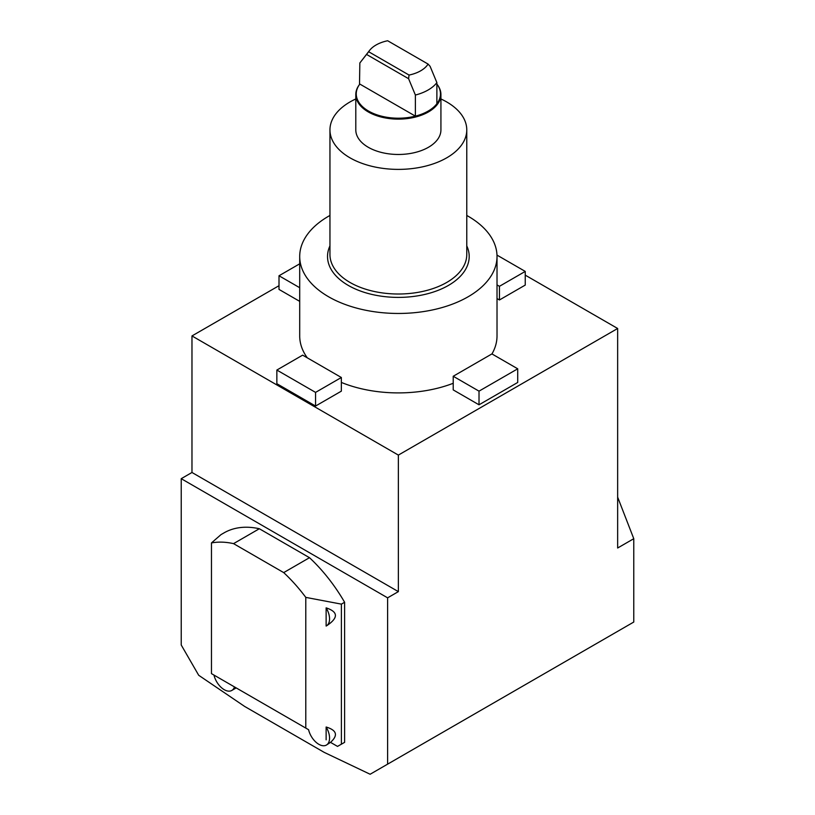 <?xml version="1.0" encoding="UTF-8"?>
<svg xmlns="http://www.w3.org/2000/svg" width="815" height="815" viewBox="0 0 815 815"><rect width="100%" height="100%" fill="white"/><g stroke="black" fill="none" stroke-linecap="round" stroke-linejoin="round"><path stroke-width="1.22" d="M359.843 62.969A42.105 24.307 180 0 1 359.924 62.877L369.541 50.459A31.581 18.236 180 0 1 387.665 40.75L428.079 64.079L430.086 66.29L436.881 82.621L436.881 103.729A42.105 24.307 180 0 1 415.385 116.138A42.105 24.307 180 0 1 368.584 111.085A42.105 24.307 180 0 1 359.843 84.077L415.385 116.138L415.385 95.039L408.59 78.698L409.059 75.062L368.655 51.732L359.843 62.969L359.507 84.516A42.563 24.572 180 0 1 359.721 84.24M368.655 51.732A31.581 18.236 180 0 1 369.541 50.459M181.225 645.001L181.225 478.68L387.614 597.833L387.614 764.154L370.132 774.25L324.197 752.367L244.653 706.442L198.707 675.278L181.225 645.001M279.005 285.698L191.973 335.933L191.973 472.476L181.225 478.68M211.462 542.933A120.854 69.774 60 0 1 233.548 543.636L283.702 572.599A120.854 69.774 60 0 1 305.788 597.385L305.788 728.09L211.462 673.628L211.462 542.933L220.997 534.62L224.227 532.755A120.854 69.774 60 0 1 259.343 528.741L309.496 557.694A120.854 69.774 60 0 1 344.613 602.265L344.613 742.353L337.512 746.397L330.513 742.363L326.418 745.053A15.2 8.782 60 0 1 308.569 729.69L305.788 728.09M233.548 543.636L259.343 528.741M283.702 572.599L309.496 557.694M344.613 602.265L341.393 604.129L341.393 744.207M341.393 604.129L305.788 597.385M366.638 54.483L408.59 78.698M428.079 64.079A31.581 18.236 180 0 1 409.059 75.062M466.771 215.455A98.656 56.958 180 0 1 468.126 216.22A98.656 56.958 180 0 1 497.018 256.501A98.656 56.958 180 0 1 398.362 313.459A98.656 56.958 180 0 1 299.706 256.501A98.656 56.958 180 0 1 329.953 215.455M440.925 98.972A68.409 39.497 180 0 1 446.732 101.967A68.409 39.497 180 0 1 466.771 129.891A68.409 39.497 180 0 1 398.362 169.388A68.409 39.497 180 0 1 329.953 129.891A68.409 39.497 180 0 1 355.798 98.972M216.912 676.776L236.197 687.911L231.827 690.437A15.2 8.782 60 0 1 213.968 675.075M326.917 625.604L326.418 625.889A15.2 8.782 60 0 0 326.132 607.858C338.235 611.851 338.49 617.77 326.917 625.604L326.55 625.818M326.418 625.889A15.2 8.782 60 0 1 326.132 626.052L326.132 607.858M330.513 742.363C338.286 735.364 336.829 730.25 326.132 727.011L326.132 739.837M525.247 275.144L617.648 328.486L617.648 548.006L633.775 538.695L617.648 497.14M453.221 376.255L453.221 389.906L479.016 404.8L517.719 382.459L517.719 368.808L491.924 353.914L453.221 376.255L479.016 391.149L479.016 404.8M479.016 391.149L517.719 368.808M496.997 255.105L525.247 271.415L525.247 285.077L499.452 299.971L497.018 298.565M525.247 271.415L499.452 286.31L499.452 299.971M499.452 286.31L497.018 284.914M299.706 263.815L279.005 275.765L279.005 289.417L299.706 301.367M279.005 275.765L299.706 287.715M315.558 406.043L341.353 391.149L341.353 377.498L302.65 355.146L276.856 370.051L276.856 383.702L315.558 406.043L315.558 392.392L341.353 377.498M276.856 370.051L315.558 392.392M491.965 353.934A98.656 56.958 0 0 0 497.018 335.933L497.018 256.501M299.706 256.501L299.706 335.933A98.656 56.958 0 0 0 307.275 357.816M341.353 382.429A98.656 56.958 0 0 0 453.221 383.284M436.881 82.621A42.105 24.307 180 0 1 415.385 95.039M437.003 84.24A42.563 24.572 180 0 1 437.217 84.516A42.563 24.572 180 0 1 440.925 94.54A42.563 24.572 180 0 1 398.362 119.122A42.563 24.572 180 0 1 355.798 94.54A42.563 24.572 180 0 1 359.507 84.516M436.799 83.976A42.105 24.307 180 0 1 436.881 103.729M440.925 94.54L440.925 129.891A42.563 24.572 180 0 1 398.362 154.473A42.563 24.572 180 0 1 355.798 129.891L355.798 94.54M387.614 597.833L398.362 591.629L398.362 455.096L191.973 335.933M191.973 472.476L398.362 591.629M617.648 328.486L398.362 455.096M633.775 538.695L633.775 622.039L387.614 764.154M234.476 686.913A15.2 8.782 60 0 1 231.827 690.437M326.132 727.011A15.2 8.782 60 0 1 326.418 745.053M466.771 245.875A70.844 40.903 180 0 1 398.362 297.394A70.844 40.903 180 0 1 329.953 245.875M466.771 129.891L466.771 254.514A68.409 39.497 180 0 1 398.362 294.011A68.409 39.497 180 0 1 329.953 254.514L329.953 129.891"/></g></svg>
